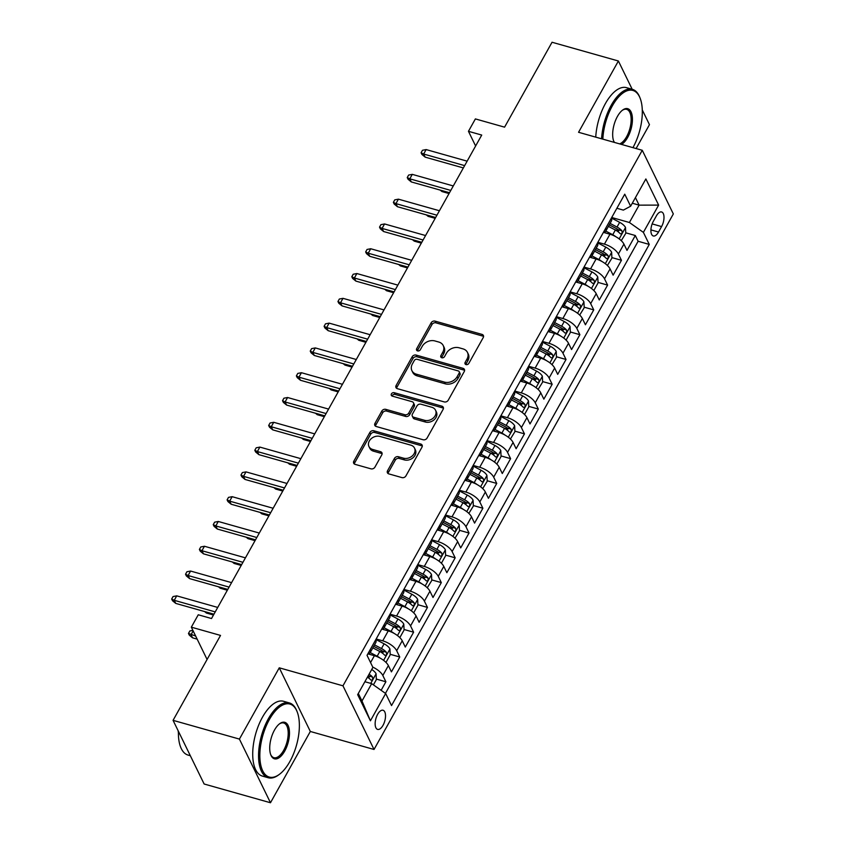 <?xml version="1.0" encoding="UTF-8"?>
<svg xmlns="http://www.w3.org/2000/svg" width="845" height="845" viewBox="0 0 845 845"><rect width="100%" height="100%" fill="white"/><g stroke="black" fill="none" stroke-linecap="round" stroke-linejoin="round"><path stroke-width="1.27" d="M466.017 364.596A2.134 1.679 -26 0 0 468.795 363.413L483.245 337.556A3.053 2.408 -26 0 0 483.382 335.476A3.053 2.408 -26 0 0 481.999 334.388L435.101 321.132A3.053 2.408 -26 0 0 431.14 322.832L416.691 348.689A2.134 1.679 -26 0 0 420.335 349.714L422.204 346.376A9.77 7.7 -26 0 1 434.89 340.936L438.798 342.045A9.77 7.7 -26 0 1 443.224 345.552A9.77 7.7 -26 0 1 442.791 352.185L440.921 355.534A2.134 1.679 -26 0 0 444.565 356.569L446.435 353.221A9.77 7.7 -26 0 1 459.12 347.791L463.028 348.89A9.77 7.7 -26 0 1 467.454 352.397A9.77 7.7 -26 0 1 467.021 359.03L465.151 362.378A2.134 1.679 -26 0 0 466.017 364.596M383.017 725.337A9.95 4.595 105.8 0 0 383.028 710.254A9.95 4.595 105.8 0 0 377.641 714.321A9.95 4.595 105.8 0 0 377.62 729.404A9.95 4.595 105.8 0 0 383.017 725.337M387.559 470.718A3.053 2.408 -26 0 0 387.422 472.788A3.053 2.408 -26 0 0 388.806 473.887L401.956 477.605A3.053 2.408 -26 0 0 405.927 475.904L421.972 447.185A3.053 2.408 -26 0 0 422.109 445.114A3.053 2.408 -26 0 0 420.725 444.016L373.828 430.77A3.053 2.408 -26 0 0 369.867 432.46L353.823 461.18A3.053 2.408 -26 0 0 353.685 463.25A3.053 2.408 -26 0 0 355.058 464.349L370.955 468.838A3.053 2.408 -26 0 0 374.916 467.148L381.792 454.853A3.053 2.408 -26 0 0 381.929 452.783A3.053 2.408 -26 0 0 380.546 451.684L372.666 449.455A8.165 6.433 -26 0 1 368.959 446.53A8.165 6.433 -26 0 1 371.071 438.808A8.165 6.433 -26 0 1 379.944 436.432L410.807 445.157A8.165 6.433 -26 0 1 414.515 448.093A8.165 6.433 -26 0 1 412.402 455.814A8.165 6.433 -26 0 1 403.54 458.18L398.386 456.722A3.053 2.408 -26 0 0 394.425 458.423L387.559 470.718L388.394 472.439A3.053 2.408 -26 0 0 388.066 473.538M632.187 89.274L618.392 60.998L552.038 42.25L504.581 127.162L475.386 118.913L468.457 131.313L481.724 135.063L211.525 618.529L198.258 614.78L191.329 627.17L207.088 659.47M239.42 739.09L270.484 802.75L310.326 731.474L279.262 667.814L239.42 739.09L173.067 720.341L220.524 635.419L191.329 627.17M279.262 667.814L342.964 685.813L642.263 150.283L673.328 213.943L374.029 749.473L342.964 685.813M618.392 60.998L578.561 132.285L642.263 150.283M444.259 401.914A3.053 2.408 -26 0 0 448.22 400.224L464.275 371.504A3.053 2.408 -26 0 0 464.412 369.423A3.053 2.408 -26 0 0 463.028 368.336L416.131 355.08A3.053 2.408 -26 0 0 412.17 356.78L396.115 385.5A3.053 2.408 -26 0 0 395.978 387.57A3.053 2.408 -26 0 0 397.361 388.668L444.259 401.914M443.118 409.35L427.074 438.059A3.053 2.408 -26 0 1 423.113 439.759L376.215 426.503A3.053 2.408 -26 0 1 374.831 425.415A3.053 2.408 -26 0 1 374.969 423.334L381.834 411.05A3.053 2.408 -26 0 1 385.806 409.35L404.818 414.726A3.053 2.408 -26 0 0 408.79 413.025L413.342 404.871A3.053 2.408 -26 0 0 413.48 402.801A3.053 2.408 -26 0 0 412.096 401.702L392.291 396.115A2.134 1.679 -26 0 1 394.203 392.703L441.882 406.17A3.053 2.408 -26 0 1 443.255 407.269A3.053 2.408 -26 0 1 443.118 409.35M270.484 802.75L204.131 784.002L173.067 720.341M636.116 148.54L649.456 124.659L642.284 109.945M381.116 690.323L385.89 681.778L376.342 679.084M367.712 676.644L369.307 677.098M372.761 667.096A12.443 5.059 29.2 0 1 382.827 675.504L388.373 665.585L391.436 671.87L399.748 656.987L390.189 654.294M379.194 651.178L383.165 652.308M376.162 638.978L382.711 640.827A12.443 5.059 29.2 0 1 396.685 650.713L402.231 640.795L405.294 647.069L413.606 632.197L404.047 629.493M393.052 626.388L397.023 627.508M390.02 614.188L396.569 616.037A12.443 5.059 29.2 0 1 410.543 625.913L416.078 615.994L419.141 622.279L427.464 607.407L417.905 604.703M406.91 601.598L410.881 602.717M403.878 589.387L410.416 591.236A12.443 5.059 29.2 0 1 424.391 601.122L429.936 591.204L432.999 597.489L441.312 582.606L431.763 579.913M420.768 576.808L424.739 577.927M417.726 564.597L424.274 566.446A12.443 5.059 29.2 0 1 438.249 576.332L443.794 566.414L446.857 572.688L455.17 557.816L445.621 555.112M434.626 552.007L438.597 553.137M431.584 539.807L438.132 541.656A12.443 5.059 29.2 0 1 452.107 551.542L457.652 541.624L460.715 547.898L469.028 533.026L459.479 530.322M448.484 527.217L452.455 528.336M445.442 515.017L451.99 516.865A12.443 5.059 29.2 0 1 465.965 526.741L471.51 516.823L474.573 523.108L482.886 508.236L473.327 505.532M462.331 502.426L466.303 503.546M459.3 490.216L465.849 492.065A12.443 5.059 29.2 0 1 479.823 501.951L485.368 492.033L488.431 498.318L496.744 483.435L487.185 480.742M476.189 477.636L480.161 478.756M473.158 465.426L479.707 467.274A12.443 5.059 29.2 0 1 493.681 477.161L499.215 467.243L502.289 473.517L510.602 458.645L501.043 455.941M490.047 452.835L494.019 453.955M487.016 440.636L493.554 442.484A12.443 5.059 29.2 0 1 507.539 452.36L513.073 442.453L516.137 448.727L524.449 433.855L514.901 431.151M503.905 428.045L507.877 429.165M500.874 415.835L507.412 417.694A12.443 5.059 29.2 0 1 521.386 427.57L526.931 417.652L529.995 423.936L538.307 409.064L528.759 406.361M517.763 403.255L521.735 404.375M514.721 391.045L521.27 392.893A12.443 5.059 29.2 0 1 535.244 402.78L540.789 392.862L543.853 399.146L552.165 384.264L542.617 381.57M531.621 378.454L535.593 379.585M528.579 366.255L535.128 368.103A12.443 5.059 29.2 0 1 549.102 377.99L554.647 368.071L557.711 374.346L566.023 359.474L556.464 356.77M545.479 353.664L549.44 354.784M542.437 341.464L548.986 343.313A12.443 5.059 29.2 0 1 562.96 353.189L568.505 343.281L571.569 349.555L579.881 334.683L570.322 331.979M559.327 328.874L563.298 329.994M556.295 316.664L562.844 318.523A12.443 5.059 29.2 0 1 576.818 328.399L582.353 318.48L585.427 324.765L593.739 309.883L584.18 307.189M573.185 304.084L577.156 305.203M570.153 291.874L576.691 293.722A12.443 5.059 29.2 0 1 590.676 303.608L596.211 293.69L599.274 299.975L607.597 285.092L598.038 282.399M587.043 279.283L591.014 280.413M584.011 267.083L590.549 268.932A12.443 5.059 29.2 0 1 604.524 278.818L610.069 268.9L613.132 275.174L621.445 260.302L618.382 254.018A12.443 5.059 -150.8 0 0 604.407 244.142L597.859 242.293M600.901 254.493L604.872 255.612M611.896 257.598L621.445 260.302M388.373 665.585A12.443 5.059 -150.8 0 0 374.398 655.699L367.85 653.85M402.231 640.795A12.443 5.059 -150.8 0 0 388.246 630.909L381.708 629.06M416.078 615.994A12.443 5.059 -150.8 0 0 402.104 606.118L395.566 604.27M429.936 591.204A12.443 5.059 -150.8 0 0 415.962 581.328L409.413 579.469M443.794 566.414A12.443 5.059 -150.8 0 0 429.82 556.528L423.271 554.679M457.652 541.624A12.443 5.059 -150.8 0 0 443.678 531.737L437.129 529.889M471.51 516.823A12.443 5.059 -150.8 0 0 457.536 506.947L450.987 505.099M485.368 492.033A12.443 5.059 -150.8 0 0 471.383 482.146L464.845 480.298M499.215 467.243A12.443 5.059 -150.8 0 0 485.241 457.356L478.703 455.508M513.073 442.453A12.443 5.059 -150.8 0 0 499.099 432.566L492.55 430.718M526.931 417.652A12.443 5.059 -150.8 0 0 512.957 407.776L506.408 405.927M540.789 392.862A12.443 5.059 -150.8 0 0 526.815 382.975L520.266 381.127M554.647 368.071A12.443 5.059 -150.8 0 0 540.673 358.185L534.125 356.337M568.505 343.281A12.443 5.059 -150.8 0 0 554.531 333.395L547.982 331.546M582.353 318.48A12.443 5.059 -150.8 0 0 568.379 308.605L561.84 306.756M596.211 293.69A12.443 5.059 -150.8 0 0 582.237 283.804L575.688 281.955M610.069 268.9A12.443 5.059 -150.8 0 0 596.095 259.014L589.546 257.165M656.375 215.908L653.322 221.369A9.644 4.447 105.8 0 0 653.312 235.977A9.644 4.447 105.8 0 0 658.53 232.026L661.582 226.576A9.644 4.447 105.8 0 0 661.603 211.968A9.644 4.447 105.8 0 0 656.375 215.908M358.312 693.47L361.987 701.001L371.684 683.647L385.658 693.523L391.541 705.575L649.266 244.427L643.383 232.375L629.409 222.499L611.717 217.492M385.658 693.523L370.416 720.796L357.657 694.643L372.899 667.37L367.026 655.329L624.751 194.181L630.623 206.222L645.865 178.95L658.635 205.103L643.383 232.375M385.447 693.375L638.123 241.269L635.303 235.512L626.99 250.384L623.927 244.099A12.443 5.059 -150.8 0 0 609.953 234.223L603.404 232.375M603.446 232.301A12.443 5.059 -150.8 0 0 605.865 230.938A12.443 5.059 -150.8 0 0 605.759 228.161M605.865 230.938L611.41 221.02A12.443 5.059 -150.8 0 0 611.305 218.242M604.524 278.818L607.597 285.092M590.676 303.608L593.739 309.883M576.818 328.399L579.881 334.683M562.96 353.189L566.023 359.474M549.102 377.99L552.165 384.264M535.244 402.78L538.307 409.064M521.386 427.57L524.449 433.855M507.539 452.36L510.602 458.645M493.681 477.161L496.744 483.435M479.823 501.951L482.886 508.236M465.965 526.741L469.028 533.026M452.107 551.542L455.17 557.816M438.249 576.332L441.312 582.606M424.391 601.122L427.464 607.407M410.543 625.913L413.606 632.197M396.685 650.713L399.748 656.987M382.827 675.504L385.89 681.778M371.684 683.647L364.882 681.725M629.409 222.499L639.116 205.145L635.44 197.614M632.303 203.222L639.116 205.145L658.635 205.103M616.871 208.271L623.367 210.109L630.623 206.222M310.326 731.474L374.029 749.473M468.457 131.313L475.619 145.995M614.759 229.703L618.73 230.822M625.754 232.808L635.303 235.512M638.123 241.269L649.266 244.427M591.901 252.961A12.443 5.059 29.2 0 1 592.007 255.729L597.552 245.81A12.443 5.059 -150.8 0 0 597.447 243.043M578.043 277.751A12.443 5.059 29.2 0 1 578.149 280.519L583.694 270.601A12.443 5.059 -150.8 0 0 583.589 267.833M592.007 255.729A12.443 5.059 29.2 0 1 589.588 257.091M564.185 302.542A12.443 5.059 29.2 0 1 564.291 305.32L569.836 295.401A12.443 5.059 -150.8 0 0 569.731 292.623M578.149 280.519A12.443 5.059 29.2 0 1 575.73 281.881M550.327 327.332A12.443 5.059 29.2 0 1 550.433 330.11L555.978 320.192A12.443 5.059 -150.8 0 0 555.873 317.414M564.291 305.32A12.443 5.059 29.2 0 1 561.872 306.682M536.48 352.133A12.443 5.059 29.2 0 1 536.586 354.9L542.12 344.982A12.443 5.059 -150.8 0 0 542.015 342.214M550.433 330.11A12.443 5.059 29.2 0 1 548.025 331.472M522.622 376.923A12.443 5.059 29.2 0 1 522.728 379.69L528.273 369.783A12.443 5.059 -150.8 0 0 528.167 367.005M536.586 354.9A12.443 5.059 29.2 0 1 534.167 356.263M508.764 401.713A12.443 5.059 29.2 0 1 508.87 404.491L514.415 394.573A12.443 5.059 -150.8 0 0 514.309 391.795M522.728 379.69A12.443 5.059 29.2 0 1 520.309 381.053M494.906 426.503A12.443 5.059 29.2 0 1 495.012 429.281L500.557 419.363A12.443 5.059 -150.8 0 0 500.451 416.596M508.87 404.491A12.443 5.059 29.2 0 1 506.451 405.853M481.048 451.304A12.443 5.059 29.2 0 1 481.154 454.071L486.699 444.153A12.443 5.059 -150.8 0 0 486.593 441.386M495.012 429.281A12.443 5.059 29.2 0 1 492.593 430.644M467.19 476.094A12.443 5.059 29.2 0 1 467.296 478.861L472.841 468.954A12.443 5.059 -150.8 0 0 472.735 466.176M481.154 454.071A12.443 5.059 29.2 0 1 478.735 455.434M453.342 500.884A12.443 5.059 29.2 0 1 453.448 503.662L458.983 493.744A12.443 5.059 -150.8 0 0 458.877 490.966M467.296 478.861A12.443 5.059 29.2 0 1 464.887 480.235M439.484 525.674A12.443 5.059 29.2 0 1 439.59 528.452L445.125 518.534A12.443 5.059 -150.8 0 0 445.019 515.767M453.448 503.662A12.443 5.059 29.2 0 1 451.029 505.025M425.626 550.475A12.443 5.059 29.2 0 1 425.732 553.243L431.277 543.324A12.443 5.059 -150.8 0 0 431.172 540.557M439.59 528.452A12.443 5.059 29.2 0 1 437.171 529.815M411.768 575.265A12.443 5.059 29.2 0 1 411.874 578.043L417.419 568.125A12.443 5.059 -150.8 0 0 417.314 565.347M425.732 553.243A12.443 5.059 29.2 0 1 423.313 554.605M397.911 600.056A12.443 5.059 29.2 0 1 398.016 602.834L403.561 592.915A12.443 5.059 -150.8 0 0 403.456 590.137M411.874 578.043A12.443 5.059 29.2 0 1 409.455 579.406M384.053 624.856A12.443 5.059 29.2 0 1 384.158 627.624L389.703 617.706A12.443 5.059 -150.8 0 0 389.598 614.938M398.016 602.834A12.443 5.059 29.2 0 1 395.597 604.196M370.205 649.647A12.443 5.059 29.2 0 1 370.311 652.414L375.845 642.496A12.443 5.059 -150.8 0 0 375.74 639.728M384.158 627.624A12.443 5.059 29.2 0 1 381.75 628.986M370.311 652.414A12.443 5.059 29.2 0 1 367.892 653.776M370.416 720.796L361.987 701.001M465.806 364.522A2.134 1.679 -26 0 1 465.986 364.1L467.855 360.752A9.77 7.7 -26 0 0 468.299 354.118L467.454 352.397M443.224 345.552L444.069 347.274A9.77 7.7 -26 0 1 443.625 353.907L441.755 357.255A2.134 1.679 -26 0 0 441.586 357.678M483.572 336.447A3.053 2.408 -26 0 0 482.844 336.109L435.946 322.853A3.053 2.408 -26 0 0 431.975 324.554L417.525 350.411A2.134 1.679 -26 0 0 417.356 350.833M464.602 370.395A3.053 2.408 -26 0 0 463.863 370.057L416.976 356.801A3.053 2.408 -26 0 0 413.004 358.502L396.96 387.211A3.053 2.408 -26 0 0 396.622 388.32M459.131 373.152A2.134 1.679 -26 0 0 458.254 370.934L417.092 359.294A2.134 1.679 -26 0 0 414.314 360.488L412.349 364.015A9.77 7.7 -26 0 0 411.906 370.659A9.77 7.7 -26 0 0 416.332 374.155L444.47 382.109A9.77 7.7 -26 0 0 457.156 376.68L459.131 373.152L459.965 374.874A2.134 1.679 -26 0 0 460.06 373.416L459.226 371.694M411.906 370.659L412.74 372.37A9.77 7.7 -26 0 0 417.166 375.877L416.332 374.155M459.965 374.874L458.001 378.402A9.77 7.7 -26 0 1 445.304 383.831L417.166 375.877M413.48 402.801L414.314 404.523A3.053 2.408 -26 0 1 414.177 406.593L409.624 414.747A3.053 2.408 -26 0 1 405.663 416.448L386.64 411.071A3.053 2.408 -26 0 0 382.679 412.772L375.803 425.056A3.053 2.408 -26 0 0 375.476 426.165M443.456 408.241A3.053 2.408 -26 0 0 442.717 407.892L395.037 394.425A2.134 1.679 -26 0 0 392.091 396.041M424.56 420.303A8.165 6.433 -26 0 0 433.422 417.937A8.165 6.433 -26 0 0 435.534 410.216A8.165 6.433 -26 0 0 431.827 407.279L420.958 404.206A3.053 2.408 -26 0 0 416.986 405.906L412.434 414.061A3.053 2.408 -26 0 0 412.297 416.131A3.053 2.408 -26 0 0 413.68 417.229L424.56 420.303L425.394 422.025A8.165 6.433 -26 0 0 434.267 419.659A8.165 6.433 -26 0 0 436.369 411.927L435.534 410.216M412.297 416.131L413.131 417.852A3.053 2.408 -26 0 0 414.515 418.951L413.68 417.229M425.394 422.025L414.515 418.951M414.515 448.093L415.349 449.815A8.165 6.433 -26 0 1 413.247 457.536A8.165 6.433 -26 0 1 404.375 459.902L399.231 458.444A3.053 2.408 -26 0 0 395.27 460.145L388.394 472.439M368.959 446.53L369.804 448.251A8.165 6.433 -26 0 0 373.501 451.177L372.666 449.455M382.12 453.754A3.053 2.408 -26 0 0 381.38 453.406L373.501 451.177M422.299 446.086A3.053 2.408 -26 0 0 421.57 445.737L374.673 432.482A3.053 2.408 -26 0 0 370.701 434.182L354.657 462.902A3.053 2.408 -26 0 0 354.33 464M621.255 240.667L625.775 233.336L625.48 227.421A8.239 3.359 -150.8 0 0 619.66 222.341L611.431 218.01M615.678 236.621A8.239 3.359 -150.8 0 0 612.731 234.73L605.78 231.076M606.182 233.157L604.228 232.132M608.411 226.375L615.371 230.02A8.239 3.359 29.2 0 1 620.23 233.727C621.867 234.181 622.416 233.188 621.888 230.748A8.239 3.359 -150.8 0 0 617.03 227.051L610.079 223.397M609.277 224.833L616.459 228.604A4.193 1.711 29.2 0 1 618.075 229.671L621.888 230.748M441.407 190.431L441.956 191.551L449.044 193.547M441.956 191.551L440.182 190.083M464.644 165.62L423.651 154.043L425.162 157.138L421.93 154.477L421.085 152.755L423.651 154.043L426.144 149.576L467.137 161.163M425.162 157.138L463.356 167.933M421.085 152.755L422.479 150.283L426.144 149.576M632.947 147.653A37.941 17.523 105.8 0 0 640.14 98.252A37.941 17.523 105.8 0 0 612.308 105.942A37.941 17.523 105.8 0 0 602.844 139.15M601.587 138.791A38.87 17.946 -74.2 0 1 611.262 105.202A38.87 17.946 -74.2 0 1 632.324 89.306A38.87 17.946 -74.2 0 1 639.771 97.323L640.14 98.252M614.252 142.372A18.97 8.756 -74.2 0 1 613.755 141.284A18.97 8.756 -74.2 0 1 617.431 116.441A18.97 8.756 -74.2 0 1 622.564 110.114A18.97 8.756 -74.2 0 1 632.071 115.205A18.97 8.756 -74.2 0 1 627.666 137.429A18.97 8.756 -74.2 0 1 621.54 144.432M613.576 140.798A18.041 8.334 105.8 0 0 614.558 142.456M619.638 143.893A18.041 8.334 105.8 0 0 626.62 136.689A18.041 8.334 105.8 0 0 626.663 109.354A18.041 8.334 105.8 0 0 622.163 110.431M595.746 137.143A38.87 17.946 -74.2 0 1 605.421 103.555A38.87 17.946 -74.2 0 1 626.483 87.658L632.324 89.306M289.846 761.556A37.941 17.523 105.8 0 0 297.197 711.881A37.941 17.523 105.8 0 0 269.365 719.57A37.941 17.523 105.8 0 0 260.566 764.028A37.941 17.523 105.8 0 0 279.579 774.21A37.941 17.523 105.8 0 0 289.846 761.556M279.579 774.21L278.776 774.812A38.87 17.946 -74.2 0 1 268.235 777.749A38.87 17.946 -74.2 0 1 268.319 718.831A38.87 17.946 -74.2 0 1 289.381 702.934A38.87 17.946 -74.2 0 1 296.827 710.941L297.197 711.881M284.723 751.057A18.97 8.756 -74.2 0 1 270.812 754.912A18.97 8.756 -74.2 0 1 274.488 730.069A18.97 8.756 -74.2 0 1 279.621 723.742A18.97 8.756 -74.2 0 1 289.127 728.834A18.97 8.756 -74.2 0 1 284.723 751.057M270.632 754.427A18.041 8.334 105.8 0 0 273.907 757.69A18.041 8.334 105.8 0 0 283.677 750.318A18.041 8.334 105.8 0 0 283.709 722.982A18.041 8.334 105.8 0 0 279.22 724.059M268.235 777.749L262.404 776.09A38.87 17.946 -74.2 0 1 262.478 717.183A38.87 17.946 -74.2 0 1 283.54 701.287L289.381 702.934M178.401 732.71A27.991 12.928 -74.2 0 1 178.147 730.735M190.336 755.726L188.076 755.092A38.87 17.946 -74.2 0 1 178.422 731.316M607.397 265.457L611.917 258.137L611.622 252.211A8.239 3.359 -150.8 0 0 605.802 247.131L597.573 242.811M601.82 261.411A8.239 3.359 -150.8 0 0 598.883 259.531L591.922 255.877M592.334 257.947L590.37 256.922M594.563 251.166L601.513 254.82A8.239 3.359 29.2 0 1 606.372 258.517C608.009 258.971 608.558 257.978 608.041 255.539A8.239 3.359 -150.8 0 0 603.172 251.842L596.221 248.187M595.419 249.634L602.601 253.405A4.193 1.711 29.2 0 1 604.217 254.461L608.041 255.539M427.559 215.232L428.098 216.341L435.186 218.337M428.098 216.341L426.324 214.883M593.908 290.363L598.059 282.927L597.774 277.002A8.239 3.359 -150.8 0 0 591.954 271.921L583.715 267.601M587.962 286.212A8.239 3.359 -150.8 0 0 585.025 284.321L578.064 280.667M578.476 282.748L576.512 281.712M580.705 275.956L587.655 279.611A8.239 3.359 29.2 0 1 592.514 283.307C594.151 283.762 594.711 282.779 594.183 280.329A8.239 3.359 -150.8 0 0 589.314 276.632L582.363 272.988M581.561 274.424L588.743 278.195A4.193 1.711 29.2 0 1 590.359 279.251L594.183 280.329M413.701 240.022L414.24 241.131L421.328 243.138M414.24 241.131L412.466 239.674M579.691 315.037L584.212 307.717L583.916 301.802A8.239 3.359 -150.8 0 0 578.096 296.711L569.857 292.391M574.104 311.002A8.239 3.359 -150.8 0 0 571.167 309.112L564.206 305.457M564.618 307.538L562.654 306.503M566.847 300.746L573.797 304.401A8.239 3.359 29.2 0 1 578.656 308.098C580.293 308.562 580.853 307.569 580.325 305.129A8.239 3.359 -150.8 0 0 575.466 301.422L568.505 297.778M567.703 299.214L574.885 302.985A4.193 1.711 29.2 0 1 576.501 304.042L580.325 305.129M399.843 264.812L400.382 265.921L407.47 267.928M400.382 265.921L398.608 264.464M566.192 339.954L570.354 332.507L570.058 326.592A8.239 3.359 -150.8 0 0 564.238 321.512L555.999 317.181M560.246 335.792A8.239 3.359 -150.8 0 0 557.309 333.902L550.348 330.247M550.76 332.328L548.796 331.303M552.989 325.547L559.939 329.191A8.239 3.359 29.2 0 1 564.809 332.898C566.435 333.353 566.995 332.36 566.467 329.92A8.239 3.359 -150.8 0 0 561.608 326.223L554.647 322.568M553.845 324.005L561.027 327.775A4.193 1.711 29.2 0 1 562.643 328.842L566.467 329.92M385.985 289.603L386.524 290.722L393.612 292.719M386.524 290.722L384.75 289.254M450.786 190.421L409.793 178.834L411.304 181.928L408.072 179.277L407.237 177.556L409.793 178.834L412.286 174.366L453.29 185.953M411.304 181.928L449.498 192.723M407.237 177.556L408.621 175.073L412.286 174.366M436.939 215.211L395.935 203.624L397.446 206.719L394.214 204.067L393.379 202.346L395.935 203.624L398.428 199.166L439.432 210.743M397.446 206.719L435.65 217.514M393.379 202.346L394.763 199.864L398.428 199.166M423.081 240.001L382.077 228.414L383.588 231.519L380.356 228.858L379.521 227.136L382.077 228.414L384.57 223.957L425.574 235.544M383.588 231.519L421.792 242.304M379.521 227.136L380.905 224.664L384.57 223.957M409.223 264.791L368.23 253.215L369.74 256.31L366.508 253.648L365.663 251.937L368.23 253.215L370.723 248.747L411.716 260.334M369.74 256.31L407.934 267.104M365.663 251.937L367.047 249.455L370.723 248.747M551.975 364.628L556.496 357.308L556.2 351.383A8.239 3.359 -150.8 0 0 550.38 346.302L542.152 341.982M546.388 360.593A8.239 3.359 -150.8 0 0 543.451 358.702L536.49 355.048M536.902 357.118L534.948 356.094M539.131 350.337L546.081 353.992A8.239 3.359 29.2 0 1 550.951 357.688C552.588 358.143 553.137 357.15 552.609 354.71A8.239 3.359 -150.8 0 0 547.75 351.013L540.8 347.358M539.987 348.805L547.169 352.576A4.193 1.711 29.2 0 1 548.796 353.632L552.609 354.71M372.127 314.403L372.677 315.512L379.754 317.519M372.677 315.512L370.892 314.055M395.365 289.592L354.372 278.005L355.882 281.1L352.65 278.449L351.805 276.727L354.372 278.005L356.865 273.537L397.858 285.124M355.882 281.1L394.076 291.895M351.805 276.727L353.189 274.245L356.865 273.537M538.117 389.418L542.638 382.098L542.342 376.173A8.239 3.359 -150.8 0 0 536.522 371.092L528.294 366.772M532.54 385.383A8.239 3.359 -150.8 0 0 529.593 383.493L522.632 379.838M523.044 381.919L521.09 380.884M525.273 375.127L532.234 378.782A8.239 3.359 29.2 0 1 537.093 382.479C538.73 382.933 539.279 381.951 538.751 379.5A8.239 3.359 -150.8 0 0 533.892 375.803L526.942 372.159M526.139 373.596L533.322 377.366A4.193 1.711 29.2 0 1 534.938 378.423L538.751 379.5M358.269 339.194L358.819 340.303L365.906 342.309M358.819 340.303L357.034 338.845M381.507 314.382L340.514 302.795L342.024 305.89L338.792 303.239L337.947 301.517L340.514 302.795L343.007 298.338L384 309.914M342.024 305.89L380.218 316.685M337.947 301.517L339.341 299.035L343.007 298.338M524.629 414.325L528.78 406.889L528.484 400.974A8.239 3.359 -150.8 0 0 522.664 395.882L514.436 391.562M518.682 410.174A8.239 3.359 -150.8 0 0 515.746 408.283L508.785 404.628M509.197 406.709L507.232 405.674M511.415 399.928L518.376 403.572A8.239 3.359 29.2 0 1 523.235 407.269C524.872 407.734 525.421 406.741 524.903 404.301A8.239 3.359 -150.8 0 0 520.034 400.593L513.084 396.949M512.281 398.386L519.464 402.157A4.193 1.711 29.2 0 1 521.08 403.223L524.903 404.301M344.422 363.984L344.961 365.093L352.048 367.1M344.961 365.093L343.186 363.635M367.649 339.172L326.656 327.585L328.166 330.691L324.934 328.029L324.1 326.307L326.656 327.585L329.149 323.128L370.152 334.715M328.166 330.691L366.36 341.475M324.1 326.307L325.483 323.836L329.149 323.128M510.401 439.009L514.922 431.679L514.637 425.764A8.239 3.359 -150.8 0 0 508.817 420.683L500.578 416.363M504.824 434.964A8.239 3.359 -150.8 0 0 501.888 433.073L494.927 429.418M495.339 431.499L493.374 430.475M497.568 424.718L504.518 428.362A8.239 3.359 29.2 0 1 509.377 432.07C511.014 432.524 511.574 431.531 511.045 429.091A8.239 3.359 -150.8 0 0 506.176 425.394L499.226 421.739M498.423 423.176L505.606 426.947A4.193 1.711 29.2 0 1 507.222 428.014L511.045 429.091M330.564 388.784L331.103 389.894L338.19 391.89M331.103 389.894L329.328 388.436M353.801 363.963L312.798 352.386L314.308 355.481L311.076 352.819L310.242 351.108L312.798 352.386L315.291 347.918L356.294 359.505M314.308 355.481L352.513 366.276M310.242 351.108L311.625 348.626L315.291 347.918M496.913 463.916L501.074 456.48L500.779 450.554A8.239 3.359 -150.8 0 0 494.959 445.473L486.72 441.153M490.966 459.764A8.239 3.359 -150.8 0 0 488.03 457.874L481.069 454.219M481.481 456.289L479.516 455.265M483.71 449.508L490.66 453.163A8.239 3.359 29.2 0 1 495.519 456.86C497.156 457.314 497.716 456.321 497.187 453.881A8.239 3.359 -150.8 0 0 492.318 450.184L485.368 446.53M484.565 447.977L491.748 451.748A4.193 1.711 29.2 0 1 493.364 452.804L497.187 453.881M316.706 413.575L317.245 414.684L324.332 416.691M317.245 414.684L315.47 413.226M339.943 388.763L298.94 377.176L300.45 380.271L297.218 377.62L296.384 375.898L298.94 377.176L301.433 372.708L342.436 384.295M300.45 380.271L338.655 391.066M296.384 375.898L297.767 373.416L301.433 372.708M482.696 488.59L487.216 481.27L486.921 475.344A8.239 3.359 -150.8 0 0 481.101 470.264L472.862 465.944M477.108 484.555A8.239 3.359 -150.8 0 0 474.172 482.664L467.211 479.009M467.623 481.09L465.658 480.055M469.852 474.298L476.802 477.953A8.239 3.359 29.2 0 1 481.671 481.65C483.298 482.115 483.858 481.122 483.329 478.682A8.239 3.359 -150.8 0 0 478.471 474.974L471.51 471.33M470.707 472.767L477.89 476.538A4.193 1.711 29.2 0 1 479.506 477.594L483.329 478.682M302.848 438.365L303.387 439.474L310.474 441.481M303.387 439.474L301.612 438.016M326.086 413.554L285.082 401.966L286.603 405.061L283.371 402.41L282.526 400.688L285.082 401.966L287.585 397.509L328.578 409.086M286.603 405.061L324.797 415.856M282.526 400.688L283.909 398.206L287.585 397.509M468.838 513.39L473.358 506.06L473.063 500.145A8.239 3.359 -150.8 0 0 467.243 495.064L459.015 490.734M463.25 509.345A8.239 3.359 -150.8 0 0 460.314 507.454L453.353 503.8M453.765 505.88L451.8 504.856M455.994 499.099L462.944 502.743A8.239 3.359 29.2 0 1 467.813 506.44C469.45 506.905 470 505.912 469.471 503.472A8.239 3.359 -150.8 0 0 464.613 499.775L457.663 496.121M456.849 497.557L464.032 501.328A4.193 1.711 29.2 0 1 465.658 502.395L469.471 503.472M288.99 463.155L289.529 464.264L296.616 466.271M289.529 464.264L287.754 462.806M312.228 438.344L271.234 426.757L272.745 429.862L269.513 427.2L268.668 425.479L271.234 426.757L273.727 422.299L314.72 433.886M272.745 429.862L310.939 440.657M268.668 425.479L270.051 423.007L273.727 422.299M454.98 538.18L459.5 530.861L459.205 524.935A8.239 3.359 -150.8 0 0 453.385 519.855L445.157 515.534M449.392 534.135A8.239 3.359 -150.8 0 0 446.456 532.244L439.495 528.6M439.907 530.671L437.953 529.646M442.136 523.889L449.096 527.534A8.239 3.359 29.2 0 1 453.955 531.241C455.592 531.695 456.142 530.702 455.613 528.262A8.239 3.359 -150.8 0 0 450.755 524.565L443.805 520.911M442.991 522.358L450.184 526.129A4.193 1.711 29.2 0 1 451.8 527.185L455.613 528.262M275.132 487.956L275.681 489.065L282.769 491.061M275.681 489.065L273.896 487.607M298.37 463.144L257.376 451.557L258.887 454.652L255.655 452.001L254.81 450.279L257.376 451.557L259.869 447.089L300.862 458.677M258.887 454.652L297.081 465.447M254.81 450.279L256.204 447.797L259.869 447.089M441.491 563.087L445.642 555.651L445.347 549.725A8.239 3.359 -150.8 0 0 439.527 544.645L431.299 540.325M435.545 558.936A8.239 3.359 -150.8 0 0 432.598 557.045L425.648 553.39M426.06 555.471L424.095 554.436M428.278 548.68L435.238 552.334A8.239 3.359 29.2 0 1 440.097 556.031C441.734 556.485 442.284 555.492 441.766 553.053A8.239 3.359 -150.8 0 0 436.897 549.356L429.947 545.701M429.144 547.148L436.326 550.919A4.193 1.711 29.2 0 1 437.942 551.975L441.766 553.053M261.274 512.746L261.823 513.855L268.911 515.862M261.823 513.855L260.049 512.397M284.512 487.935L243.518 476.348L245.029 479.442L241.797 476.791L240.962 475.07L243.518 476.348L246.011 471.88L287.004 483.467M245.029 479.442L283.223 490.237M240.962 475.07L242.346 472.587L246.011 471.88M427.264 587.761L431.784 580.441L431.489 574.515A8.239 3.359 -150.8 0 0 425.679 569.435L417.441 565.115M421.687 583.726A8.239 3.359 -150.8 0 0 418.75 581.835L411.79 578.181M412.202 580.261L410.237 579.226M414.43 573.47L421.38 577.124A8.239 3.359 29.2 0 1 426.239 580.821C427.876 581.286 428.436 580.293 427.908 577.853A8.239 3.359 -150.8 0 0 423.039 574.146L416.089 570.502M415.286 571.938L422.468 575.709A4.193 1.711 29.2 0 1 424.084 576.765L427.908 577.853M247.427 537.536L247.965 538.645L255.053 540.652M247.965 538.645L246.191 537.188M270.654 512.725L229.66 501.138L231.171 504.233L227.939 501.581L227.104 499.86L229.66 501.138L232.153 496.68L273.157 508.267M231.171 504.233L269.365 515.028M227.104 499.86L228.488 497.378L232.153 496.68M413.775 612.667L417.937 605.231L417.641 599.316A8.239 3.359 -150.8 0 0 411.821 594.236L403.583 589.905M407.829 608.516A8.239 3.359 -150.8 0 0 404.892 606.625L397.932 602.971M398.344 605.052L396.379 604.027M400.572 598.271L407.522 601.915A8.239 3.359 29.2 0 1 412.381 605.611C414.018 606.076 414.578 605.083 414.05 602.643A8.239 3.359 -150.8 0 0 409.181 598.947L402.231 595.292M401.428 596.728L408.61 600.499A4.193 1.711 29.2 0 1 410.226 601.566L414.05 602.643M233.569 562.326L234.107 563.446L241.195 565.442M234.107 563.446L232.333 561.978M256.806 537.515L215.802 525.928L217.313 529.033L214.081 526.372L213.246 524.65L215.802 525.928L218.295 521.471L259.299 533.058M217.313 529.033L255.517 539.828M213.246 524.65L214.63 522.178L218.295 521.471M399.917 637.468L404.079 630.032L403.783 624.106A8.239 3.359 -150.8 0 0 397.963 619.026L389.725 614.706M393.971 633.306A8.239 3.359 -150.8 0 0 391.034 631.416L384.074 627.772M384.486 629.842L382.521 628.817M386.714 623.061L393.664 626.715A8.239 3.359 29.2 0 1 398.534 630.412C400.16 630.866 400.72 629.874 400.192 627.434A8.239 3.359 -150.8 0 0 395.333 623.737L388.373 620.082M387.57 621.529L394.752 625.3A4.193 1.711 29.2 0 1 396.368 626.356L400.192 627.434M219.711 587.127L220.249 588.236L227.337 590.232M220.249 588.236L218.475 586.779M242.948 562.316L201.944 550.729L203.455 553.824L200.223 551.172L199.388 549.451L201.944 550.729L204.448 546.261L245.441 557.848M203.455 553.824L241.659 564.618M199.388 549.451L200.772 546.968L204.448 546.261M386.059 662.258L390.221 654.822L389.925 648.897A8.239 3.359 -150.8 0 0 384.105 643.816L375.877 639.496M380.113 658.107A8.239 3.359 -150.8 0 0 377.176 656.216L370.216 652.562M370.628 654.643L368.663 653.607M372.856 647.851L379.806 651.506A8.239 3.359 29.2 0 1 384.676 655.202C386.313 655.657 386.862 654.674 386.334 652.224A8.239 3.359 -150.8 0 0 381.475 648.527L374.515 644.883M373.712 646.319L380.894 650.09A4.193 1.711 29.2 0 1 382.521 651.146L386.334 652.224M205.853 611.917L206.391 613.026L213.479 615.033M206.391 613.026L204.617 611.569M229.09 587.106L188.097 575.519L189.607 578.614L186.375 575.963L185.53 574.241L188.097 575.519L190.59 571.051L231.583 582.638M189.607 578.614L227.801 589.409M185.53 574.241L186.914 571.759L190.59 571.051M373.427 684.872L376.363 679.612L376.067 673.697A8.239 3.359 -150.8 0 0 371.726 669.472M367.438 677.151A8.239 3.359 29.2 0 1 370.818 679.993C372.455 680.457 373.004 679.464 372.476 677.025A8.239 3.359 -150.8 0 0 369.096 674.183M368.272 675.651A4.193 1.711 29.2 0 1 368.663 675.937L372.476 677.025M193.156 630.919L191.023 634.722L192.544 637.817L197.16 639.126M192.544 637.817L189.312 635.165L188.467 633.444L195.649 636.031M188.467 633.444L189.85 630.962L192.892 630.381M215.232 611.896L174.239 600.309L175.749 603.404L172.517 600.753L171.672 599.031L174.239 600.309L176.732 595.852L217.725 607.439M175.749 603.404L213.943 614.199M171.672 599.031L173.067 596.549L176.732 595.852M370.554 662.575L374.398 655.699M382.711 640.827L388.246 630.909M396.569 616.037L402.104 606.118M410.416 591.236L415.962 581.328M424.274 566.446L429.82 556.528M438.132 541.656L443.678 531.737M451.99 516.865L457.536 506.947M465.849 492.065L471.383 482.146M479.707 467.274L485.241 457.356M493.554 442.484L499.099 432.566M507.412 417.694L512.957 407.776M521.27 392.893L526.815 382.975M535.128 368.103L540.673 358.185M548.986 343.313L554.531 333.395M562.844 318.523L568.379 308.605M576.691 293.722L582.237 283.804M590.549 268.932L596.095 259.014M604.407 244.142L609.953 234.223M618.382 254.018L623.927 244.099M652.16 223.914L661.582 226.576M650.925 229.882L658.53 232.026M467.855 360.752L467.021 359.03M441.755 357.255L440.921 355.534M443.625 353.907L442.791 352.185M417.525 350.411L416.691 348.689M431.975 324.554L431.14 322.832M435.946 322.853L435.101 321.132M482.844 336.109L481.999 334.388M465.986 364.1L465.151 362.378M396.96 387.211L396.115 385.5M413.004 358.502L412.17 356.78M416.976 356.801L416.131 355.08M463.863 370.057L463.028 368.336M445.304 383.831L444.47 382.109M458.001 378.402L457.156 376.68M375.803 425.056L374.969 423.334M382.679 412.772L381.834 411.05M386.64 411.071L385.806 409.35M405.663 416.448L404.818 414.726M409.624 414.747L408.79 413.025M414.177 406.593L413.342 404.871M395.037 394.425L394.203 392.703M442.717 407.892L441.882 406.17M395.27 460.145L394.425 458.423M399.231 458.444L398.386 456.722M404.375 459.902L403.54 458.18M381.38 453.406L380.546 451.684M354.657 462.902L353.823 461.18M370.701 434.182L369.867 432.46M374.673 432.482L373.828 430.77M421.57 445.737L420.725 444.016M619.163 238.892L625.49 227.569M617.03 227.051L619.66 222.341M612.731 234.73L615.371 230.02M605.305 263.682L611.632 252.359M603.172 251.842L605.802 247.131M598.883 259.531L601.513 254.82M591.447 288.472L597.774 277.149M589.314 276.632L591.954 271.921M585.025 284.321L587.655 279.611M577.6 313.263L583.927 301.95M575.466 301.422L578.096 296.711M571.167 309.112L573.797 304.401M563.742 338.063L570.069 326.74M561.608 326.223L564.238 321.512M557.309 333.902L559.939 329.191M549.884 362.854L556.211 351.531M547.75 351.013L550.38 346.302M543.451 358.702L546.081 353.992M536.026 387.644L542.353 376.321M533.892 375.803L536.522 371.092M529.593 383.493L532.234 378.782M522.168 412.434L528.495 401.121M520.034 400.593L522.664 395.882M515.746 408.283L518.376 403.572M508.31 437.235L514.637 425.912M506.176 425.394L508.817 420.683M501.888 433.073L504.518 428.362M494.462 462.025L500.779 450.702M492.318 450.184L494.959 445.473M488.03 457.874L490.66 453.163M480.604 486.815L486.931 475.492M478.471 474.974L481.101 470.264M474.172 482.664L476.802 477.953M466.746 511.605L473.073 500.293M464.613 499.775L467.243 495.064M460.314 507.454L462.944 502.743M452.888 536.406L459.215 525.083M450.755 524.565L453.385 519.855M446.456 532.244L449.096 527.534M439.03 561.196L445.357 549.873M436.897 549.356L439.527 544.645M432.598 557.045L435.238 552.334M425.172 585.986L431.499 574.674M423.039 574.146L425.679 569.435M418.75 581.835L421.38 577.124M411.314 610.787L417.641 599.464M409.181 598.947L411.821 594.236M404.892 606.625L407.522 601.915M397.467 635.577L403.794 624.254M395.333 623.737L397.963 619.026M391.034 631.416L393.664 626.715M383.609 660.367L389.936 649.044M381.475 648.527L384.105 643.816M377.176 656.216L379.806 651.506M370.744 683.383L376.078 673.845"/></g></svg>
